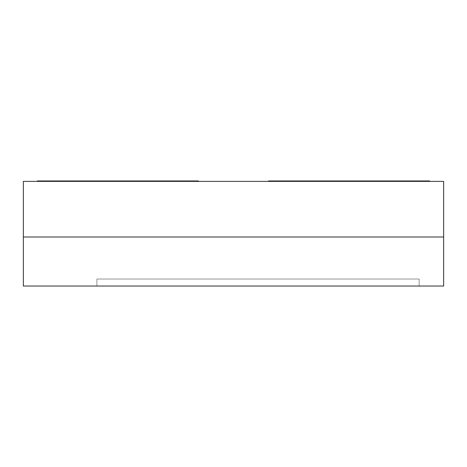 <?xml version="1.0" encoding="UTF-8"?>
<svg xmlns="http://www.w3.org/2000/svg" width="467" height="467" viewBox="0 0 467 467"><rect width="100%" height="100%" fill="white"/><g stroke="black" fill="none" stroke-linecap="round" stroke-linejoin="round"><path stroke-width="0.35" stroke-dasharray="2.33 1.75" d="M96.903 286.038L419.132 286.038L419.132 279.032L96.903 279.032L96.903 286.038L96.903 279.032L419.132 279.032L419.132 286.038L419.132 279.032L419.132 286.038L96.903 286.038L96.903 279.032L96.903 286.038L419.132 286.038L96.903 286.038L419.132 286.038L96.903 286.038L419.132 286.038L419.132 279.032L96.903 279.032L419.132 279.032L96.903 279.032L96.903 286.038L96.903 279.032L419.132 279.032L419.132 286.038L419.132 279.032L419.132 286.038L96.903 286.038L96.903 279.032L96.903 286.038M23.35 286.038L23.35 237.002L23.35 286.038L443.65 286.038L443.65 237.002L23.35 237.002L443.65 237.002L443.65 286.038L23.35 286.038M419.132 279.032L96.903 279.032L419.132 279.032M443.65 181.383L23.35 181.383L23.35 237.002L23.35 181.383L443.65 181.383L443.65 237.002L443.65 181.383M282.535 181.383L429.64 181.383L268.525 181.383L268.525 180.963L268.525 181.383L415.63 181.383L282.535 181.383L282.535 180.963L282.535 181.383M51.37 181.383L198.475 181.383L37.36 181.383L198.475 181.383L198.475 180.963L198.475 181.383L37.36 181.383L37.36 180.963L51.37 180.963L51.37 181.383L51.37 180.963L37.36 180.963L37.36 181.383L51.37 181.383M23.35 237.002L443.65 237.002L23.35 237.002M415.63 181.383L429.64 181.383L415.63 181.383L415.63 180.963L429.64 180.963L429.64 181.383L429.64 180.963L268.525 180.963L415.63 180.963L415.63 181.383M198.475 180.963L51.37 180.963L198.475 180.963"/><path stroke-width="0.7" d="M443.65 237.002L443.65 286.038L23.35 286.038L23.35 237.002L443.65 237.002L23.35 237.002L23.35 286.038L443.65 286.038L443.65 181.383L443.65 237.002L23.35 237.002L23.35 181.383L443.65 181.383L23.35 181.383L23.35 237.002L443.65 237.002M268.525 180.963L268.525 181.383L268.525 180.963L282.535 180.963L282.535 181.383L282.535 180.963L415.63 180.963L415.63 181.383L415.63 180.963L268.525 180.963M429.64 180.963L415.63 180.963L429.64 180.963L429.64 181.383L429.64 180.963M198.475 181.383L198.475 180.963L198.475 181.383M37.36 180.963L37.36 181.383L37.36 180.963L51.37 180.963L37.36 180.963M51.37 181.383L51.37 180.963L198.475 180.963L51.37 180.963L51.37 181.383"/></g></svg>
